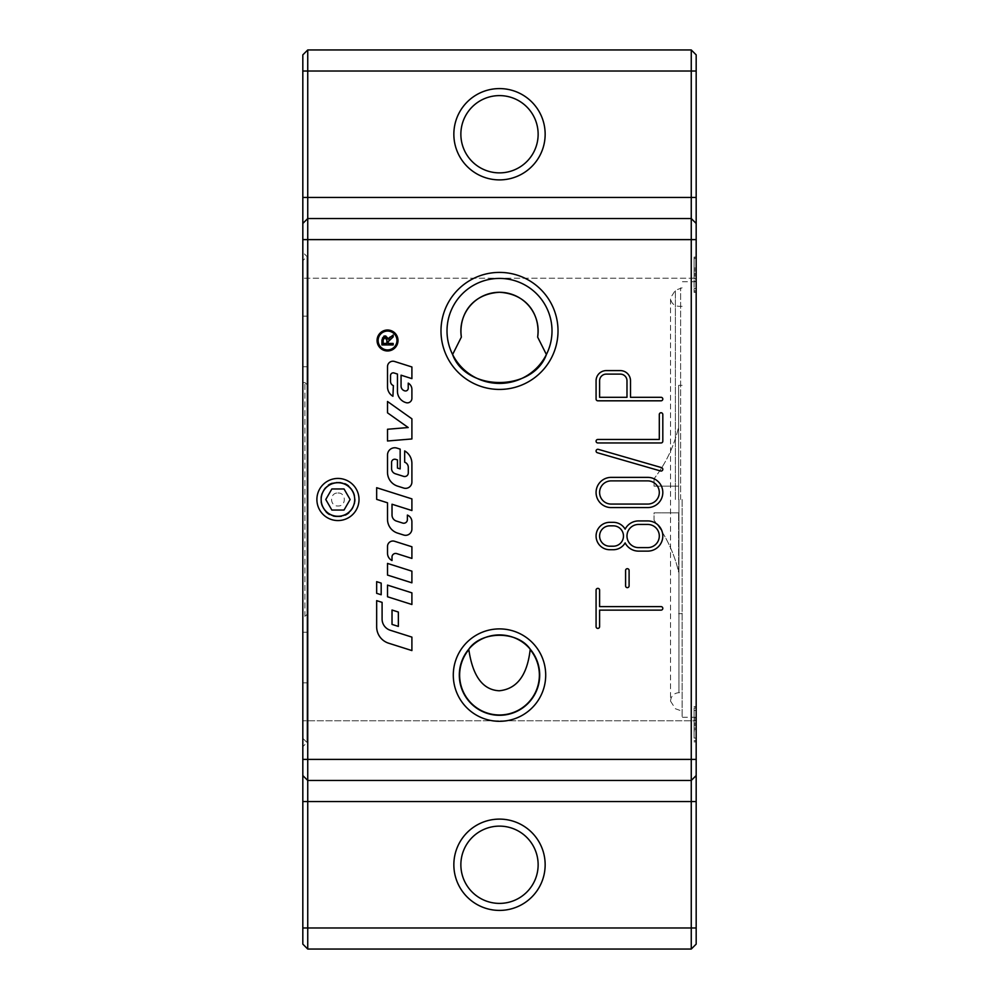 <?xml version="1.0" encoding="UTF-8"?>
<svg xmlns="http://www.w3.org/2000/svg" width="999" height="999" viewBox="0 0 999 999"><rect width="100%" height="100%" fill="white"/><g stroke="black" fill="none" stroke-linecap="round" stroke-linejoin="round"><path stroke-width="0.75" stroke-dasharray="5 3.75" d="M381.181 594.755L376.66 593.331L376.66 581.668L381.181 583.104L381.181 594.755M398.014 340.497A10.477 10.477 0 0 1 382.305 349.563A10.477 10.477 0 0 1 382.305 331.418A10.477 10.477 0 0 1 398.014 340.497M396.965 340.497A9.416 9.416 0 0 0 382.842 332.33A9.416 9.416 0 0 0 382.842 348.651A9.416 9.416 0 0 0 396.965 340.497M388.711 339.972L388.174 343.444L393.169 343.444L393.169 344.93L381.93 344.93L381.93 339.947M390.109 336.975L393.169 335.04L393.169 336.9L388.986 339.71M385.889 336.064L387.287 337.025M387.362 337.125L387.824 338.074M381.93 339.91L382.23 337.662L383.941 336.114M383.166 343.444L386.888 343.444L386.001 337.774L383.678 338.049L383.166 343.444M387.512 412.824L387.512 401.486L411.9 418.818L411.9 438.961L387.512 440.996L387.512 429.258L408.204 427.535L387.512 412.824M392.008 560.526A8.129 8.129 0 0 1 387.512 553.259L387.512 546.441A5.42 5.42 0 0 1 394.568 541.271L411.9 546.765L411.9 558.429L396.715 553.608A3.609 3.609 0 0 0 392.008 557.055L392.008 560.526M411.9 482.017A6.319 6.319 0 0 1 403.671 488.049L397.59 486.126A14.461 14.461 0 0 1 387.512 472.34L387.512 454.982A7.23 7.23 0 0 1 396.915 448.101L400.162 449.125L400.162 468.906L397.452 468.056L397.452 459.915L395.691 459.365A3.159 3.159 0 0 0 391.571 462.375L391.571 468.593A5.42 5.42 0 0 0 395.354 473.763L403.584 476.361A3.609 3.609 0 0 0 408.291 472.927L408.291 467.32A5.42 5.42 0 0 0 404.67 462.212L404.67 450.911A14.461 14.461 0 0 1 411.9 463.424L411.9 482.017M411.9 571.166L411.9 582.817L387.512 575.087L387.512 563.424L411.9 571.166M388.648 643.206A17.17 17.17 0 0 1 376.66 626.835L376.66 600.649L382.093 602.36L382.093 619.068A11.751 11.751 0 0 0 390.284 630.257L411.9 637.112L411.9 650.574L388.648 643.206M411.9 604.495L387.512 596.765L387.512 585.114L411.9 592.844L411.9 604.495M394.068 372.977A2.71 2.71 0 0 0 390.534 375.562L390.534 381.418A4.52 4.52 0 0 0 393.381 385.614L392.932 396.266A10.839 10.839 0 0 1 387.512 386.875L387.512 366.645A5.42 5.42 0 0 1 394.568 361.476L411.9 366.97L411.9 378.633L401.061 375.187L401.061 386.051A4.97 4.97 0 0 0 404.533 390.796L404.695 390.846A2.71 2.71 0 0 0 408.229 388.261L408.229 383.129A7.23 7.23 0 0 1 411.9 389.423L411.9 398.339A4.52 4.52 0 0 1 406.019 402.647L405.644 402.522A11.751 11.751 0 0 1 397.452 391.333L397.452 374.051L394.068 372.977M398.351 612.037L398.351 626.41L392.02 624.4L392.02 610.027L398.351 612.037M392.02 504.233L392.02 515.059A6.319 6.319 0 0 0 396.441 521.078L402.684 523.064A3.609 3.609 0 0 0 407.38 519.617L407.38 515.084A7.23 7.23 0 0 1 411.9 521.79L411.9 529.008A6.319 6.319 0 0 1 403.671 535.027L397.59 533.104A14.461 14.461 0 0 1 387.512 519.33L387.512 502.797L376.66 499.363L376.66 487.712L411.9 498.876L411.9 510.539L392.02 504.233M682.13 499.5L682.13 717.257L682.13 499.5M680.631 499.5L680.631 287.824L680.631 499.5M359.016 499.5A21.079 21.079 0 0 1 327.41 517.744A21.079 21.079 0 0 1 327.41 481.256A21.079 21.079 0 0 1 359.016 499.5M344.031 488.961L331.855 488.961L325.774 499.5L331.855 510.039L344.031 510.039L350.112 499.5L344.031 488.961M302.822 260.677L302.822 738.323L302.822 260.677L306.993 256.506L306.993 742.494L306.993 256.506L302.822 252.335L302.822 746.665L302.822 252.335M307.742 613.648L307.742 385.352L307.742 613.648L304.932 616.458L302.822 616.458L302.822 382.542L302.822 616.458M307.742 657.542L307.742 682.829L307.742 657.542M302.822 657.542L302.822 682.829L302.822 657.542M307.742 341.458L307.742 316.171L307.742 341.458M302.822 341.458L302.822 316.171L302.822 341.458M678.621 512.849L654.033 512.849L678.621 512.849L654.033 512.849L654.033 520.242C666.008 535.751 674.2 553.009 678.621 572.04L678.621 512.849L678.621 572.04C674.2 553.009 666.008 535.751 654.033 520.242L654.033 512.849L678.621 512.849M654.033 478.758L654.033 486.151L678.621 486.151L654.033 486.151L654.033 478.758C666.008 463.249 674.2 445.991 678.621 426.96L678.621 486.151L654.033 486.151L654.033 478.758L654.033 486.151L678.621 486.151L678.621 426.96C674.2 445.991 666.008 463.249 654.033 478.758M678.621 499.5L678.621 385.352L678.621 499.5M696.178 260.939L696.178 288.511L696.178 278.584L694.068 278.584L694.068 260.939L694.068 288.511L694.068 278.584L696.178 278.584L696.178 270.866L694.068 270.866L696.178 270.866L696.178 260.939L694.068 260.939M696.178 274.725L694.068 274.725M696.178 288.511L694.068 288.511M696.178 279.995L696.178 281.393L694.068 281.393L694.068 257.093L694.068 292.357L694.068 281.393L696.178 281.393L696.178 257.093L696.178 268.057L694.068 268.057L696.178 268.057L696.178 279.995L694.068 279.995L696.178 279.995M696.178 738.061L696.178 710.489L696.178 728.134L694.068 728.134L694.068 738.061L694.068 710.489L694.068 728.134L696.178 728.134L696.178 738.061L694.068 738.061M696.178 724.275L694.068 724.275M696.178 710.489L694.068 710.489M696.178 720.416L694.068 720.416L696.178 720.416M694.068 730.943L694.068 706.643L694.068 730.943L696.178 730.943L694.068 730.943M696.178 740.496L696.178 706.643L696.178 741.907L696.178 740.496L694.068 740.496M696.178 717.607L694.068 717.607L696.178 717.607M696.178 944.13L696.178 54.87L691.258 49.95L307.742 49.95L302.822 54.87L302.822 278.234L696.178 278.234L302.822 278.234L302.822 720.766L696.178 720.766L302.822 720.766L302.822 944.13L307.742 949.05L691.258 949.05L696.178 944.13M696.178 499.5L696.178 717.257L696.178 499.5M460.864 864.759A38.636 38.636 0 0 0 518.818 898.213A38.636 38.636 0 0 0 518.818 831.305A38.636 38.636 0 0 0 460.864 864.759M453.846 864.759A45.654 45.654 0 0 1 522.327 825.224A45.654 45.654 0 0 1 522.327 904.295A45.654 45.654 0 0 1 453.846 864.759M460.864 134.241A38.636 38.636 0 0 0 518.818 167.695A38.636 38.636 0 0 0 518.818 100.787A38.636 38.636 0 0 0 460.864 134.241M453.846 134.241A45.654 45.654 0 0 1 522.327 94.705A45.654 45.654 0 0 1 522.327 173.776A45.654 45.654 0 0 1 453.846 134.241M468.768 649.2A40.197 40.197 0 0 0 485.714 712.861A40.197 40.197 0 0 0 530.232 649.2M647.714 504.07A11.588 11.588 0 0 0 659.303 492.482A11.588 11.588 0 0 0 647.714 480.881L611.188 480.881A11.588 11.588 0 0 0 599.6 492.482A11.588 11.588 0 0 0 611.188 504.07L647.714 504.07M647.714 507.579A15.097 15.097 0 0 0 662.812 492.482A15.097 15.097 0 0 0 647.714 477.372L611.188 477.372A15.097 15.097 0 0 0 596.078 492.482A15.097 15.097 0 0 0 611.188 507.579L647.714 507.579M647.714 524.438L638.586 524.438A11.588 11.588 0 0 0 626.985 536.026A11.588 11.588 0 0 0 638.586 547.614L647.714 547.614A11.588 11.588 0 0 0 659.303 536.026A11.588 11.588 0 0 0 647.714 524.438M613.299 546.216A10.19 10.19 0 0 0 623.476 536.026A10.19 10.19 0 0 0 613.299 525.836L609.777 525.836A10.19 10.19 0 0 0 599.6 536.026A10.19 10.19 0 0 0 609.777 546.216L613.299 546.216M647.714 520.929L638.586 520.929A15.097 15.097 0 0 0 625.137 529.145A13.699 13.699 0 0 0 613.299 522.327L609.777 522.327A13.699 13.699 0 0 0 596.078 536.026A13.699 13.699 0 0 0 609.777 549.725L613.299 549.725A13.699 13.699 0 0 0 625.137 542.907A15.097 15.097 0 0 0 638.586 551.123L647.714 551.123A15.097 15.097 0 0 0 662.812 536.026A15.097 15.097 0 0 0 647.714 520.929M626.985 397.302L626.985 380.794A6.668 6.668 0 0 0 620.317 374.113L606.268 374.113A6.668 6.668 0 0 0 599.6 380.794L599.6 397.302L626.985 397.302M661.063 400.811A1.761 1.761 0 0 0 662.812 399.051A1.761 1.761 0 0 0 661.063 397.302L630.506 397.302L630.506 380.794A10.19 10.19 0 0 0 620.317 370.604L606.268 370.604A10.19 10.19 0 0 0 596.078 380.794L596.078 399.051A1.761 1.761 0 0 0 597.839 400.811L661.063 400.811M596.078 626.635A1.761 1.761 0 0 0 597.839 628.396A1.761 1.761 0 0 0 599.6 626.635L599.6 610.127L661.063 610.127A1.761 1.761 0 0 0 662.812 608.379A1.761 1.761 0 0 0 661.063 606.618L599.6 606.618L599.6 590.109A1.761 1.761 0 0 0 597.839 588.361A1.761 1.761 0 0 0 596.078 590.109L596.078 626.635M661.063 442.957A1.761 1.761 0 0 0 662.812 441.196L662.812 414.51A1.761 1.761 0 0 0 661.063 412.749A1.761 1.761 0 0 0 659.303 414.51L659.303 439.448L597.839 439.448A1.761 1.761 0 0 0 596.078 441.196A1.761 1.761 0 0 0 597.839 442.957L661.063 442.957M660.564 470.979A1.761 1.761 0 0 0 662.749 469.78A1.761 1.761 0 0 0 661.55 467.607L598.326 449.35A1.761 1.761 0 0 0 596.153 450.549A1.761 1.761 0 0 0 597.352 452.722L660.564 470.979M625.586 585.901A1.761 1.761 0 0 0 627.347 587.649A1.761 1.761 0 0 0 629.095 585.901L629.095 570.441A1.761 1.761 0 0 0 627.347 568.693A1.761 1.761 0 0 0 625.586 570.441L625.586 585.901M546.403 354.533A52.51 52.51 0 0 0 487.362 279.832A52.51 52.51 0 0 0 452.597 354.533M302.822 738.323L306.993 742.494L302.822 746.665M696.178 775.549L691.258 780.469L307.742 780.469L302.822 775.549M691.258 218.531L307.742 218.531L302.822 223.451M337.949 516.77C315.672 517.832 315.672 481.168 337.949 482.23C360.214 481.168 360.214 517.832 337.949 516.77A17.27 17.27 0 0 0 355.207 499.5A17.27 17.27 0 0 0 337.949 482.23A17.27 17.27 0 0 0 320.679 499.5A17.27 17.27 0 0 0 337.949 516.77M337.949 492.994C346.428 492.557 346.428 506.443 337.949 506.006C329.458 506.443 329.458 492.557 337.949 492.994M304.932 616.458L304.932 382.542L304.932 616.458M678.958 499.5L678.958 692.669L678.958 499.5M675.399 499.5L675.399 290.259L675.399 499.5M696.178 269.455L694.068 269.455L696.178 269.455M696.178 258.504L694.068 258.504M696.178 257.292L694.068 257.292M696.178 273.514L694.068 273.514M696.178 275.936L694.068 275.936M696.178 292.158L694.068 292.158M696.178 290.946L694.068 290.946M696.178 729.545L694.068 729.545L696.178 729.545M696.178 719.005L694.068 719.005L696.178 719.005M696.178 741.708L694.068 741.708M696.178 725.486L694.068 725.486M696.178 723.064L694.068 723.064M696.178 706.842L694.068 706.842M696.178 708.054L694.068 708.054M682.13 287.824L675.399 290.259L670.529 297.902L670.529 701.098L675.399 708.741L682.13 711.176M302.822 382.542L304.932 382.542L307.742 385.352M307.742 632.255L302.822 632.255M307.742 682.829L302.822 682.829M307.742 316.171L302.822 316.171M307.742 366.745L302.822 366.745M682.13 385.352L678.621 385.352M682.13 613.648L678.621 613.648M682.13 306.331L678.958 306.331C673.838 305.831 671.028 303.022 670.529 297.902L670.529 701.098C671.028 695.978 673.838 693.169 678.958 692.669L682.13 692.669M696.178 257.093L694.068 257.093M696.178 292.357L694.068 292.357M696.178 741.907L694.068 741.907M696.178 706.643L694.068 706.643M696.178 281.743L682.13 281.743M696.178 717.257L682.13 717.257"/><path stroke-width="1.5" d="M381.181 583.104L381.181 594.755L376.66 593.331L376.66 581.668L381.181 583.104M398.014 340.497A10.477 10.477 0 0 1 382.305 349.563A10.477 10.477 0 0 1 382.305 331.418A10.477 10.477 0 0 1 398.014 340.497M396.965 340.497A9.416 9.416 0 0 0 382.842 332.33A9.416 9.416 0 0 0 382.842 348.651A9.416 9.416 0 0 0 396.965 340.497M387.824 338.074L388.049 339.111L393.169 335.04L393.169 336.9L388.174 341.72L388.174 343.444L393.169 343.444L393.169 344.93L381.93 344.93L381.93 339.91M383.941 336.114L385.889 336.064M384.99 337.475L383.166 339.885L383.166 343.444L386.888 343.444L386.888 340.247L384.99 337.475M381.93 339.947L384.99 335.939L388.049 339.111L390.109 336.975M387.512 412.824L387.512 401.486L411.9 418.818L411.9 438.961L387.512 440.996L387.512 429.258L408.204 427.535L387.512 412.824M411.9 558.429L396.715 553.608A3.609 3.609 0 0 0 392.008 557.055L392.008 560.526A8.129 8.129 0 0 1 387.512 553.259L387.512 546.441A5.42 5.42 0 0 1 394.568 541.271L411.9 546.765L411.9 558.429M411.9 482.017A6.319 6.319 0 0 1 403.671 488.049L397.59 486.126A14.461 14.461 0 0 1 387.512 472.34L387.512 454.982A7.23 7.23 0 0 1 396.915 448.101L400.162 449.125L400.162 468.906L397.452 468.056L397.452 459.915L395.691 459.365A3.159 3.159 0 0 0 391.571 462.375L391.571 468.593A5.42 5.42 0 0 0 395.354 473.763L403.584 476.361A3.609 3.609 0 0 0 408.291 472.927L408.291 467.32A5.42 5.42 0 0 0 404.67 462.212L404.67 450.911A14.461 14.461 0 0 1 411.9 463.424L411.9 482.017M387.512 563.424L411.9 571.166L411.9 582.817L387.512 575.087L387.512 563.424M388.648 643.206A17.17 17.17 0 0 1 376.66 626.835L376.66 600.649L382.093 602.36L382.093 619.068A11.751 11.751 0 0 0 390.284 630.257L411.9 637.112L411.9 650.574L388.648 643.206M411.9 592.844L411.9 604.495L387.512 596.765L387.512 585.114L411.9 592.844M394.068 372.977A2.71 2.71 0 0 0 390.534 375.562L390.534 381.418A4.52 4.52 0 0 0 393.381 385.614L392.932 396.266A10.839 10.839 0 0 1 387.512 386.875L387.512 366.645A5.42 5.42 0 0 1 394.568 361.476L411.9 366.97L411.9 378.633L401.061 375.187L401.061 386.051A4.97 4.97 0 0 0 404.533 390.796L404.695 390.846A2.71 2.71 0 0 0 408.229 388.261L408.229 383.129A7.23 7.23 0 0 1 411.9 389.423L411.9 398.339A4.52 4.52 0 0 1 406.019 402.647L405.644 402.522A11.751 11.751 0 0 1 397.452 391.333L397.452 374.051L394.068 372.977M392.02 610.027L398.351 612.037L398.351 626.41L392.02 624.4L392.02 610.027M392.02 504.233L392.02 515.059A6.319 6.319 0 0 0 396.441 521.078L402.684 523.064A3.609 3.609 0 0 0 407.38 519.617L407.38 515.084A7.23 7.23 0 0 1 411.9 521.79L411.9 529.008A6.319 6.319 0 0 1 403.671 535.027L397.59 533.104A14.461 14.461 0 0 1 387.512 519.33L387.512 502.797L376.66 499.363L376.66 487.712L411.9 498.876L411.9 510.539L392.02 504.233M327.41 517.744A21.079 21.079 0 0 0 359.016 499.5A21.079 21.079 0 0 0 327.41 481.256A21.079 21.079 0 0 0 327.41 517.744M329.558 514.023A16.758 16.758 0 0 1 329.558 484.977A16.758 16.758 0 0 1 354.707 499.5A16.758 16.758 0 0 1 329.558 514.023M350.112 499.5L344.031 510.039L331.855 510.039L325.774 499.5L331.855 488.961L344.031 488.961L350.112 499.5M691.258 49.95L691.258 949.05L696.178 944.13L696.178 54.87L691.258 49.95L307.742 49.95L302.822 54.87L302.822 944.13L307.742 949.05L307.742 780.469L302.822 775.549M538.136 864.759A38.636 38.636 0 0 1 499.5 903.396A38.636 38.636 0 0 1 460.864 864.759A38.636 38.636 0 0 1 499.5 826.123A38.636 38.636 0 0 1 538.136 864.759M538.136 134.241A38.636 38.636 0 0 1 499.5 172.877A38.636 38.636 0 0 1 460.864 134.241A38.636 38.636 0 0 1 499.5 95.604A38.636 38.636 0 0 1 538.136 134.241M545.154 134.241A45.654 45.654 0 0 0 476.673 94.705A45.654 45.654 0 0 0 476.673 173.776A45.654 45.654 0 0 0 545.154 134.241M696.178 775.549L691.258 780.469L307.742 780.469L307.742 49.95M545.154 864.759A45.654 45.654 0 0 0 476.673 825.224A45.654 45.654 0 0 0 476.673 904.295A45.654 45.654 0 0 0 545.154 864.759M530.169 649.637C527.222 675.299 516.908 689.023 499.225 690.771C482.842 689.947 472.714 676.236 468.831 649.637A39.86 39.86 0 0 0 472.19 704.145A39.86 39.86 0 0 0 526.81 704.145A39.86 39.86 0 0 0 530.169 649.637L530.232 649.2C517.619 630.644 481.381 630.644 468.768 649.2L468.831 649.637M647.714 504.07A11.588 11.588 0 0 0 659.303 492.482A11.588 11.588 0 0 0 647.714 480.881L611.188 480.881A11.588 11.588 0 0 0 599.6 492.482A11.588 11.588 0 0 0 611.188 504.07L647.714 504.07M647.714 477.372A15.097 15.097 0 0 1 662.812 492.482A15.097 15.097 0 0 1 647.714 507.579L611.188 507.579A15.097 15.097 0 0 1 596.078 492.482A15.097 15.097 0 0 1 611.188 477.372L647.714 477.372M647.714 524.438L638.586 524.438A11.588 11.588 0 0 0 626.985 536.026A11.588 11.588 0 0 0 638.586 547.614L647.714 547.614A11.588 11.588 0 0 0 659.303 536.026A11.588 11.588 0 0 0 647.714 524.438M613.299 546.216A10.19 10.19 0 0 0 623.476 536.026A10.19 10.19 0 0 0 613.299 525.836L609.777 525.836A10.19 10.19 0 0 0 599.6 536.026A10.19 10.19 0 0 0 609.777 546.216L613.299 546.216M638.586 520.929L647.714 520.929A15.097 15.097 0 0 1 662.812 536.026A15.097 15.097 0 0 1 647.714 551.123L638.586 551.123A15.097 15.097 0 0 1 625.137 542.907A13.699 13.699 0 0 1 613.299 549.725L609.777 549.725A13.699 13.699 0 0 1 596.078 536.026A13.699 13.699 0 0 1 609.777 522.327L613.299 522.327A13.699 13.699 0 0 1 625.137 529.145A15.097 15.097 0 0 1 638.586 520.929M626.985 397.302L626.985 380.794A6.668 6.668 0 0 0 620.317 374.113L606.268 374.113A6.668 6.668 0 0 0 599.6 380.794L599.6 397.302L626.985 397.302M661.063 397.302A1.761 1.761 0 0 1 662.812 399.051A1.761 1.761 0 0 1 661.063 400.811L597.839 400.811A1.761 1.761 0 0 1 596.078 399.051L596.078 380.794A10.19 10.19 0 0 1 606.268 370.604L620.317 370.604A10.19 10.19 0 0 1 630.506 380.794L630.506 397.302L661.063 397.302M599.6 626.635A1.761 1.761 0 0 1 597.839 628.396A1.761 1.761 0 0 1 596.078 626.635L596.078 590.109A1.761 1.761 0 0 1 597.839 588.361A1.761 1.761 0 0 1 599.6 590.109L599.6 606.618L661.063 606.618A1.761 1.761 0 0 1 662.812 608.379A1.761 1.761 0 0 1 661.063 610.127L599.6 610.127L599.6 626.635M662.812 441.196A1.761 1.761 0 0 1 661.063 442.957L597.839 442.957A1.761 1.761 0 0 1 596.078 441.196A1.761 1.761 0 0 1 597.839 439.448L659.303 439.448L659.303 414.51A1.761 1.761 0 0 1 661.063 412.749A1.761 1.761 0 0 1 662.812 414.51L662.812 441.196M661.55 467.607A1.761 1.761 0 0 1 662.749 469.78A1.761 1.761 0 0 1 660.564 470.979L597.352 452.722A1.761 1.761 0 0 1 596.153 450.549A1.761 1.761 0 0 1 598.326 449.35L661.55 467.607M629.095 585.901A1.761 1.761 0 0 1 627.347 587.649A1.761 1.761 0 0 1 625.586 585.901L625.586 570.441A1.761 1.761 0 0 1 627.347 568.693A1.761 1.761 0 0 1 629.095 570.441L629.095 585.901M558.016 330.919A58.516 58.516 0 0 1 470.242 381.593A58.516 58.516 0 0 1 470.242 280.244A58.516 58.516 0 0 1 558.016 330.919M545.704 675.112A46.204 46.204 0 0 1 476.398 715.122A46.204 46.204 0 0 1 476.398 635.089A46.204 46.204 0 0 1 545.704 675.112M546.403 354.533L537.637 337.088A38.636 38.636 0 0 0 499.5 292.282A38.636 38.636 0 0 0 461.363 337.088L452.597 354.533C466.083 391.845 532.917 391.845 546.403 354.533M552.01 330.919A52.51 52.51 0 0 0 473.251 285.452A52.51 52.51 0 0 0 473.251 376.386A52.51 52.51 0 0 0 552.01 330.919M691.258 218.531L696.178 223.451L691.258 218.531L307.742 218.531L302.822 223.451M691.258 949.05L307.742 949.05M539.697 675.112A40.197 40.197 0 0 0 479.408 640.297A40.197 40.197 0 0 0 479.408 709.914A40.197 40.197 0 0 0 539.697 675.112M461.363 337.088C458.529 316.558 470.566 293.981 499.5 292.282C528.434 293.981 540.471 316.558 537.637 337.088M696.178 197.465L302.822 197.465M302.822 71.016L696.178 71.016M302.822 927.971L696.178 927.971M696.178 801.548L302.822 801.548M302.822 759.402L696.178 759.402M302.822 239.61L696.178 239.61"/></g></svg>
